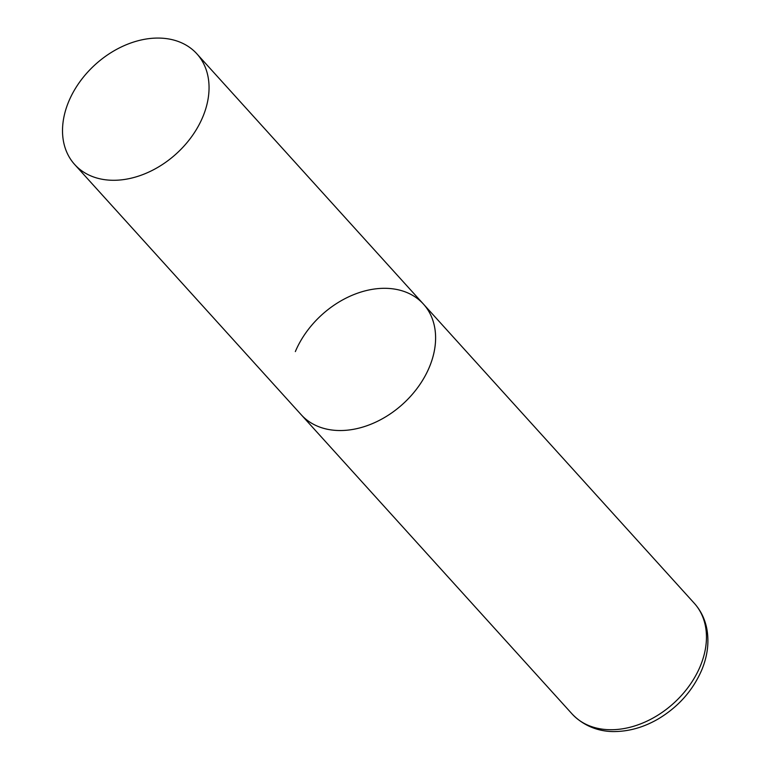 <?xml version="1.0" encoding="UTF-8"?>
<svg xmlns="http://www.w3.org/2000/svg" width="770" height="770" viewBox="0 0 770 770"><rect width="100%" height="100%" fill="white"/><g stroke="black" fill="none" stroke-linecap="round" stroke-linejoin="round"><path stroke-width="1.16" d="M295.343 351.592A82.438 60.253 137.8 0 1 356.221 293.668A82.438 60.253 137.8 0 1 423.452 304.102A82.438 60.253 137.8 0 1 429.323 367.261A82.438 60.253 137.8 0 1 368.455 425.175A82.438 60.253 137.8 0 1 301.224 414.751A82.438 60.253 -42.2 0 0 332.63 430.103A82.438 60.253 -42.2 0 0 418.293 386.771A82.438 60.253 -42.2 0 0 423.452 304.102L694.299 603.285A82.438 60.253 137.8 0 1 700.171 666.445A82.438 60.253 137.8 0 1 639.302 724.368A82.438 60.253 137.8 0 1 572.072 713.934C586.586 729.161 604.787 732.154 616.751 731.5C630.899 730.961 644.711 726.774 658.206 718.959C678.168 707.004 692.634 690.786 701.614 670.304C707.553 656.136 709.285 642.286 706.812 628.744C704.906 618.965 700.729 610.475 694.299 603.285M106.077 179.853A82.438 60.253 -42.2 0 0 191.749 136.521A82.438 60.253 -42.2 0 0 196.899 53.852A82.438 60.253 -42.2 0 0 165.492 38.5A82.438 60.253 -42.2 0 0 79.82 81.822A82.438 60.253 -42.2 0 0 74.671 164.501A82.438 60.253 -42.2 0 0 106.077 179.853M74.671 164.501L572.072 713.934M423.452 304.102L196.899 53.852"/></g></svg>

